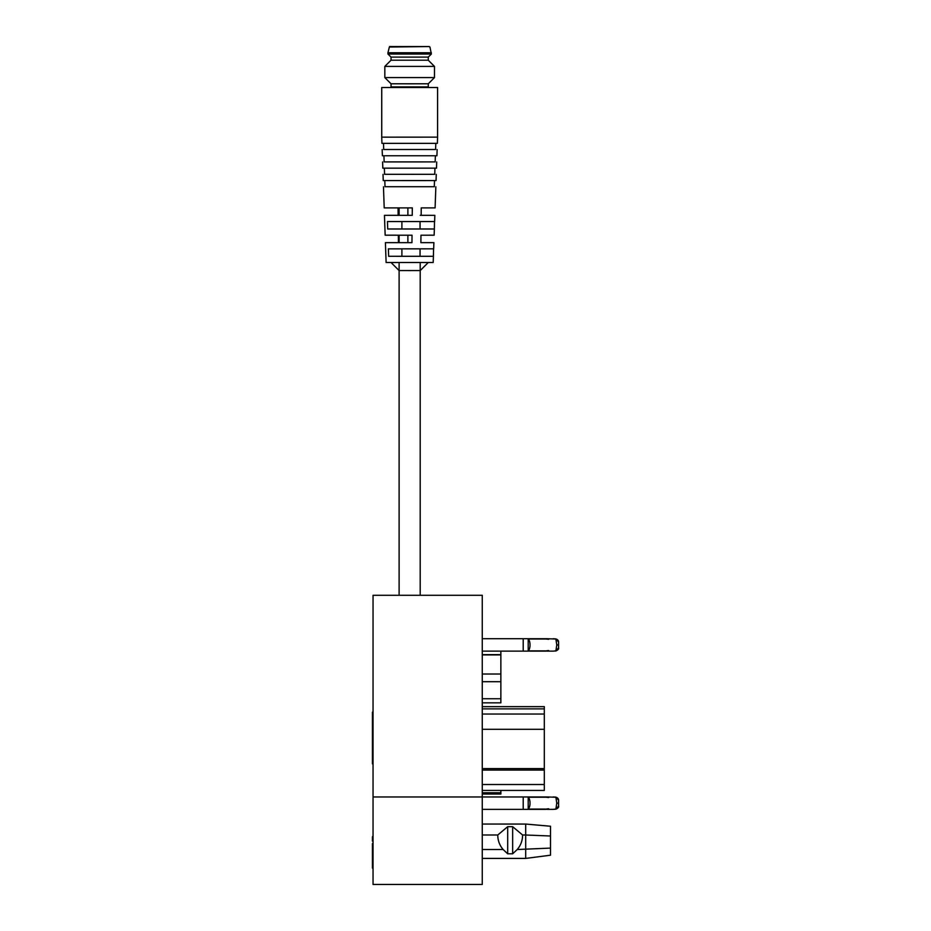 <?xml version="1.0" encoding="UTF-8"?>
<svg xmlns="http://www.w3.org/2000/svg" width="931" height="931" viewBox="0 0 931 931"><rect width="100%" height="100%" fill="white"/><g stroke="black" fill="none" stroke-linecap="round" stroke-linejoin="round"><path stroke-width="1.4" d="M482.258 794.027L500.866 794.027L500.866 792.77L482.258 792.77M482.258 790.431L544.309 790.431L544.309 706.652L482.258 706.652M500.866 790.431L500.866 792.77M482.258 768.599L544.309 768.599M544.309 729.299L482.258 729.299M544.309 708.875L482.258 708.875M482.258 702.835L500.866 702.835L500.866 681.701L482.258 681.701M482.258 674.021L500.866 674.021L500.866 654.924L482.258 654.924M482.258 654.633L500.866 654.633L500.866 651.13M500.866 674.021L500.866 681.701M390.042 46.562L389.367 47.027C390.345 46.05 386.702 46.783 404.054 46.55L428.795 46.562L429.936 47.027L431.367 54.01L387.936 54.01L387.936 52.764L431.367 52.764M387.936 54.01L391.043 57.105L409.652 57.117L428.272 57.105L431.367 54.01M391.043 57.105L391.043 60.212L428.272 60.212L434.474 66.415L434.474 77.587L384.829 77.587L384.829 66.415L434.474 66.415M384.829 77.587L391.043 83.79L409.652 83.802L428.272 83.79L434.474 77.587M391.043 83.79L391.043 86.897L428.272 86.897L428.272 83.79M482.258 858.417L525.689 858.417L525.689 835.002L550.512 836.003L550.512 826.239L525.689 824.063L482.258 824.051L525.689 824.063L525.689 835.002L522.582 835.002L512.655 826.67L507.698 826.67L497.771 835.002L482.258 835.002M497.771 835.002C497.782 840.495 499.563 845.336 503.124 849.526L507.698 853.797L512.655 853.797L517.229 849.526C520.79 845.336 522.57 840.495 522.582 835.002M525.689 824.051L550.512 826.239M550.512 836.003L550.512 855.205L525.689 858.417M507.698 853.797L507.698 826.67M512.655 826.67L512.655 853.797M381.733 87.514L381.733 137.148L389.903 137.16L437.582 137.148L437.582 87.514L381.733 87.514L437.582 87.514M381.733 137.148L381.943 143.351L390.066 143.362L437.361 143.351L437.582 137.148M383.502 143.362L383.712 149.507L435.592 149.507L435.813 143.362M383.712 149.507L435.592 149.507M382.164 149.554L382.385 155.756L390.368 155.768L436.93 155.756L437.139 149.554M383.933 155.756L384.142 161.901L391.614 161.913L435.161 161.901L435.371 155.756M384.142 161.901L435.161 161.901M382.594 161.959L382.816 168.162L436.488 168.162M384.363 168.162L384.584 174.306L413.259 174.318L434.73 174.306L434.94 168.162M384.584 174.306L434.73 174.306M383.025 174.365L383.246 180.567L417.169 180.579L436.057 180.567L436.278 174.365M384.794 180.567L385.015 186.712L394.919 186.724L434.288 186.712L434.509 180.567M385.015 186.712L434.288 186.712M383.467 186.77L384.2 207.892L412.317 207.904L412.235 215.352L384.456 215.34L385.155 235.194L412.037 235.206L411.956 242.654L385.411 242.642L398.421 242.63L398.352 235.182M434.498 221.543L434.37 228.991L427.131 229.003L387.703 228.991L387.459 221.543L434.626 221.543L434.847 215.34L421.161 215.352L421.231 207.904L435.103 207.892L435.848 186.77M384.456 215.34L398.142 215.329L398.072 207.881M433.567 248.845L433.415 256.293L426.456 256.304L388.634 256.293L388.39 248.856L433.671 248.845L433.893 242.642L420.882 242.654L420.963 235.206L434.149 235.194L434.37 228.991M385.411 242.642L386.109 262.495L433.194 262.495L433.415 256.293M420.207 215.329L434.847 215.34M420.882 242.63L433.893 242.642M402.495 242.642L411.956 242.654M398.421 242.63L399.108 242.63L399.108 235.206M388.634 256.293L433.322 256.293M387.703 228.991L434.253 228.991M402.495 215.34L412.235 215.352M398.142 215.329L399.108 215.329L399.108 207.904M391.043 262.507L399.108 270.56L409.652 270.572L420.207 270.56L428.26 262.507M401.901 256.293L401.901 248.856M420.056 248.856L420.056 256.293M401.901 228.991L401.901 221.555M420.056 221.555L420.056 228.991M407.883 235.206L407.883 242.642M407.883 207.904L407.883 215.34M482.258 809.365L543.89 809.365L523.21 809.365L523.21 796.959L373.04 796.959L373.04 884.45L482.258 884.45L482.258 595.293L373.04 595.293L373.04 796.959M547.184 809.365L553.212 809.365L547.184 809.365C549.558 808.725 549.22 808.632 546.206 809.086C549.22 808.632 549.558 808.725 547.184 809.365M523.21 796.959L547.184 796.959C549.558 797.599 549.232 797.692 546.206 797.239C549.232 797.692 549.558 797.599 547.184 796.959L555.877 797.262A3.107 2.979 0 0 1 558.577 800.206L558.577 806.118L555.877 809.062L553.212 809.365L555.9 809.19C558.076 808.189 558.972 807.165 558.577 806.118L558.484 806.874M543.89 809.365L546.369 809.365M546.369 796.959L547.184 796.959M555.877 809.062L556.785 803.162L555.877 797.262M546.206 809.086L528.203 809.086L528.203 797.239L546.206 797.239M528.203 797.239A6.203 2.618 90 0 1 530.03 803.162A6.203 2.618 90 0 1 528.203 809.086M556.785 803.162L558.577 803.162L558.577 806.118C558.972 807.154 558.088 808.178 555.9 809.19M373.04 855.403L373.04 843.265M373.04 837.597A0.617 0.617 0 0 1 372.423 836.969A0.617 0.617 0 0 1 373.04 836.352A0.617 0.617 0 0 0 372.423 836.969A0.617 0.617 0 0 0 373.04 837.597A0.617 0.617 0 0 1 372.423 836.969A0.617 0.617 0 0 1 373.04 836.352A0.617 0.617 0 0 0 372.423 836.969A0.617 0.617 0 0 0 373.04 837.597M482.258 651.13L543.89 651.13L523.21 651.13L523.21 638.724L482.258 638.724M547.184 651.13L553.212 651.13L547.184 651.13C549.558 650.49 549.22 650.397 546.206 650.85C549.22 650.397 549.558 650.49 547.184 651.13M523.21 638.724L547.184 638.724C549.558 639.364 549.232 639.457 546.206 639.015C549.232 639.457 549.558 639.364 547.184 638.724L555.877 639.027A3.107 2.979 0 0 1 558.577 641.983L558.577 647.883L555.877 650.827L553.212 651.13L555.9 650.955C558.076 649.954 558.972 648.93 558.577 647.883L558.484 648.628M543.89 651.13L546.369 651.13M546.369 638.724L547.184 638.724M555.877 650.827L556.785 644.927L555.877 639.027M546.206 650.85L528.203 650.85L528.203 639.015L546.206 639.015M528.203 639.015A6.203 2.618 90 0 1 530.03 644.927A6.203 2.618 90 0 1 528.203 650.85M556.785 644.927L558.577 644.927L558.577 647.883C558.972 648.919 558.088 649.943 555.9 650.955M544.309 784.507L482.258 784.507M544.309 770.065L482.258 770.065M544.309 714.042L482.258 714.042M500.866 698.739L482.258 698.739M390.543 46.562L428.76 46.562M387.936 52.764L389.367 47.027L429.307 46.562M517.229 849.526L550.512 848.094M503.124 849.526L482.258 849.526M428.272 57.105L428.272 60.212M391.043 60.212L384.829 66.415M399.108 262.507L399.108 595.293M420.207 262.507L420.207 595.293M436.499 168.162L436.709 161.959M555.9 797.134L558.577 800.206L555.9 797.134L553.223 796.959M373.04 764.386L372.423 763.769L372.423 712.25L373.04 711.633M373.04 712.867L372.423 712.25M373.04 763.141L372.423 763.769M372.423 841.019L372.423 836.969L372.423 841.019M373.04 868.635L372.423 868.018L372.423 843.672M555.9 638.899L558.577 641.983L555.9 638.899L553.223 638.724"/></g></svg>
